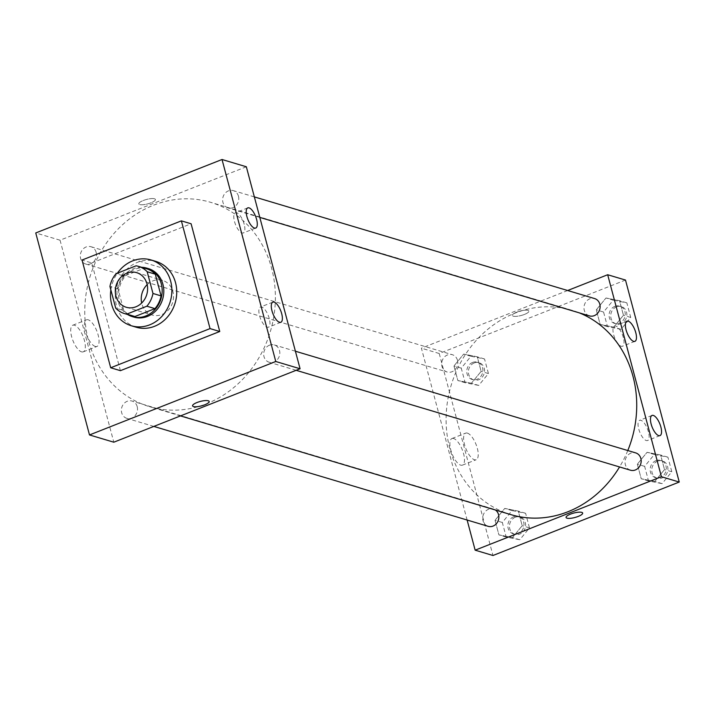 <?xml version="1.0" encoding="UTF-8"?>
<svg xmlns="http://www.w3.org/2000/svg" width="715" height="715" viewBox="0 0 715 715"><rect width="100%" height="100%" fill="white"/><g stroke="black" fill="none" stroke-linecap="round" stroke-linejoin="round"><path stroke-width="0.54" stroke-dasharray="3.58 2.68" d="M147.174 284.624A18.072 15.971 106.6 0 1 152.903 280.87A18.072 15.971 106.6 0 1 162.555 280.387A18.072 15.971 106.6 0 1 172.69 302.275A18.072 15.971 106.6 0 1 152.206 315.02A18.072 15.971 106.6 0 1 141.668 303.035M136.091 265.81L144.198 268.232L124.169 276.124L116.071 273.702M144.198 268.232A24.623 21.763 106.6 0 1 146.611 268.786M132.507 315.967A24.623 21.763 106.6 0 1 123.82 310.578L115.714 308.156M124.169 276.124A24.623 21.763 106.6 0 0 118.038 288.86L123.82 310.578M141.677 267.312A25.302 22.362 -73.4 0 0 118.127 285.973A25.302 22.362 -73.4 0 0 127.574 314.493M133.937 317.103A25.302 22.362 106.6 0 1 118.565 293.999A25.302 22.362 106.6 0 1 134.912 269.296A25.302 22.362 106.6 0 1 148.425 268.617M118.038 288.86L109.94 286.447M110.852 289.879A34.338 30.352 106.6 0 1 117.394 273.184M136.208 327.22A34.338 30.352 106.6 0 1 115.347 295.858A34.338 30.352 106.6 0 1 137.53 262.334A34.338 30.352 106.6 0 1 155.87 261.413M120.424 370.674L91.752 262.941L82.037 260.037M91.752 262.941L191.102 223.768M96.141 252.315A9.036 7.99 106.6 0 1 93.96 261.413A9.036 7.99 106.6 0 1 85.791 264.032A9.036 7.99 106.6 0 1 80.724 253.092A9.036 7.99 106.6 0 1 90.966 246.72A9.036 7.99 106.6 0 1 96.141 252.315M238.453 196.205A9.036 7.99 106.6 0 1 236.272 205.303A9.036 7.99 106.6 0 1 228.103 207.922A9.036 7.99 106.6 0 1 223.044 196.974A9.036 7.99 106.6 0 1 233.278 190.61A9.036 7.99 106.6 0 1 238.453 196.205M246.335 166.765L60.06 240.204L113.801 442.201M269.519 345.175A9.036 7.99 106.6 0 1 274.346 344.934A9.036 7.99 106.6 0 1 279.413 355.873A9.036 7.99 106.6 0 1 269.171 362.246A9.036 7.99 106.6 0 1 263.683 353.997A9.036 7.99 106.6 0 1 269.519 345.175M137.2 406.638A9.036 7.99 106.6 0 1 135.019 415.737A9.036 7.99 106.6 0 1 126.85 418.355A9.036 7.99 106.6 0 1 121.791 407.416A9.036 7.99 106.6 0 1 132.025 401.044A9.036 7.99 106.6 0 1 137.2 406.638M153.645 205.169A106.633 94.246 106.6 0 1 210.594 202.309A106.633 94.246 106.6 0 1 270.368 331.465A106.633 94.246 106.6 0 1 149.533 406.656A106.633 94.246 106.6 0 1 84.772 309.264A106.633 94.246 106.6 0 1 153.645 205.169M269.278 318.577A10.841 4.165 68.5 0 0 260.439 307.039A10.841 4.165 68.5 0 0 260.537 318.658A10.841 4.165 68.5 0 0 268.393 327.211A10.841 4.165 68.5 0 0 269.278 318.577M244.199 224.313A10.841 4.165 68.5 0 0 235.36 212.775A10.841 4.165 68.5 0 0 235.458 224.394A10.841 4.165 68.5 0 0 243.315 232.947A10.841 4.165 68.5 0 0 244.199 224.313M81.564 351.86A14.3 5.497 68.5 0 0 83.262 351.843A14.3 5.497 68.5 0 0 83.128 336.524A14.3 5.497 68.5 0 0 72.769 325.236A14.3 5.497 68.5 0 0 72.197 338.588A14.3 5.497 68.5 0 0 81.564 351.86M60.06 240.204L35.75 232.947M154.494 198.761A8.589 2.288 165.1 0 0 144.85 199.95A8.589 2.288 165.1 0 0 138.826 203.873A8.589 2.288 165.1 0 0 147.71 203.882A8.589 2.288 165.1 0 0 155.414 199.458A8.589 2.288 165.1 0 0 154.494 198.761A8.589 2.288 -14.9 0 1 155.414 199.467A8.589 2.288 -14.9 0 1 147.71 203.882A8.589 2.288 -14.9 0 1 138.826 203.882A8.589 2.288 -14.9 0 1 144.85 199.95A8.589 2.288 -14.9 0 1 154.494 198.761M95.292 346.444A14.3 5.497 -111.5 0 1 85.925 333.181A14.3 5.497 -111.5 0 1 86.506 319.828A14.3 5.497 -111.5 0 1 96.865 331.108A14.3 5.497 -111.5 0 1 96.999 346.426A14.3 5.497 -111.5 0 1 95.292 346.444M209.164 401.455L209.164 401.455A8.589 2.288 165.1 0 0 200.272 401.446A8.589 2.288 165.1 0 0 192.567 405.87L192.567 405.87M510.885 514.63A106.633 94.246 106.6 0 1 446.115 417.238A106.633 94.246 106.6 0 1 514.988 313.143A106.633 94.246 106.6 0 1 571.946 310.283A106.633 94.246 106.6 0 1 579.311 312.866M627.797 450.539A106.633 94.246 106.6 0 1 619.565 466.949M457.484 360.288A9.036 7.99 -73.4 0 0 452.309 354.694A9.036 7.99 -73.4 0 0 442.076 361.066A9.036 7.99 -73.4 0 0 447.134 372.006A9.036 7.99 -73.4 0 0 451.96 371.764A9.036 7.99 -73.4 0 0 457.484 360.288M630.514 470.22A9.036 7.99 106.6 0 1 625.026 461.97A9.036 7.99 106.6 0 1 630.862 453.14A9.036 7.99 106.6 0 1 635.689 452.899M589.455 315.896A9.036 7.99 106.6 0 1 583.967 307.638A9.036 7.99 106.6 0 1 589.803 298.816A9.036 7.99 106.6 0 1 594.63 298.575M488.202 526.329A9.036 7.99 106.6 0 1 482.714 518.08A9.036 7.99 106.6 0 1 488.551 509.259A9.036 7.99 106.6 0 1 493.377 509.017A9.036 7.99 106.6 0 1 495.424 510.01M567.647 290.513L421.403 348.178L467.127 520.037M471.426 383.249L457.85 380.55L453.971 365.973L463.669 354.095L477.254 356.794L481.132 371.371L471.426 383.249L481.132 371.371L477.254 356.794L463.669 354.095L453.971 365.973L457.85 380.55L471.426 383.249L478.719 385.43L488.425 373.552L484.547 358.975L470.962 356.276L461.255 368.154L465.134 382.731L478.719 385.43M512.494 537.573L498.909 534.874L495.03 520.297L504.736 508.419L518.312 511.118L522.191 525.695L512.494 537.573L522.191 525.695L518.312 511.118L504.736 508.419L495.03 520.297L498.909 534.874L512.494 537.573L519.787 539.754L529.484 527.876L525.605 513.299L512.029 510.599L502.323 522.477L506.202 537.054L519.787 539.754M654.806 481.463L641.221 478.764L637.342 464.187L647.048 452.309L660.633 455.008L664.512 469.585L654.806 481.463L664.512 469.585L660.633 455.008L647.048 452.309L637.342 464.187L641.221 478.764L654.806 481.463L662.099 483.644L671.805 471.766L667.926 457.189L654.341 454.49L644.635 466.368L648.514 480.945L662.099 483.644M625.5 280.057L439.225 353.505L492.975 555.501M605.989 297.985L619.565 300.684L623.444 315.261L613.747 327.139L600.162 324.44L596.283 309.863L605.989 297.985L596.283 309.863L600.162 324.44L613.747 327.139L623.444 315.261L619.565 300.684L605.989 297.985L613.273 300.166L603.576 312.044L607.455 326.621L621.031 329.32L630.737 317.442L626.858 302.865L613.273 300.166M648.451 431.878A10.841 4.165 68.5 0 0 639.612 420.34A10.841 4.165 68.5 0 0 639.711 431.949A10.841 4.165 68.5 0 0 647.567 440.512A10.841 4.165 68.5 0 0 648.451 431.878M623.364 337.614A10.841 4.165 68.5 0 0 614.525 326.067A10.841 4.165 68.5 0 0 614.632 337.686A10.841 4.165 68.5 0 0 622.479 346.248A10.841 4.165 68.5 0 0 623.364 337.614M453.641 438.518A14.3 5.497 68.5 0 0 451.943 438.536A14.3 5.497 68.5 0 0 452.077 453.855A14.3 5.497 68.5 0 0 462.435 465.143A14.3 5.497 68.5 0 0 463.007 451.791A14.3 5.497 68.5 0 0 453.641 438.518M439.225 353.505L421.403 348.178M524.461 314.421A8.589 2.288 165.1 0 0 528.912 311.061A8.589 2.288 165.1 0 0 520.028 311.061A8.589 2.288 165.1 0 0 512.324 315.476A8.589 2.288 165.1 0 0 524.461 314.421A8.589 2.288 -14.9 0 1 512.324 315.485A8.589 2.288 -14.9 0 1 520.028 311.061A8.589 2.288 -14.9 0 1 528.912 311.07A8.589 2.288 -14.9 0 1 524.461 314.421M467.378 433.111A14.3 5.497 -111.5 0 1 476.744 446.375A14.3 5.497 -111.5 0 1 476.172 459.727A14.3 5.497 -111.5 0 1 465.814 448.439A14.3 5.497 -111.5 0 1 465.68 433.12A14.3 5.497 -111.5 0 1 467.378 433.111M582.662 513.057L582.662 513.057A8.589 2.288 165.1 0 0 570.516 514.112A8.589 2.288 165.1 0 0 566.066 517.472L566.066 517.472M472.606 362.433A9.036 7.99 106.6 0 1 477.432 362.192A9.036 7.99 106.6 0 1 482.491 373.141A9.036 7.99 106.6 0 1 472.257 379.513A9.036 7.99 106.6 0 1 466.77 371.255A9.036 7.99 106.6 0 1 472.606 362.433M488.425 373.552L481.132 371.371M484.547 358.975L477.254 356.794M470.962 356.276L463.669 354.095M461.255 368.154L453.971 365.973M465.134 382.731L457.85 380.55M474.224 362.925A9.036 7.99 106.6 0 1 479.05 362.675A9.036 7.99 106.6 0 1 484.118 373.623A9.036 7.99 106.6 0 1 473.875 379.996A9.036 7.99 106.6 0 1 468.388 371.746A9.036 7.99 106.6 0 1 474.224 362.925M513.665 516.757A9.036 7.99 106.6 0 1 518.491 516.516A9.036 7.99 106.6 0 1 523.559 527.464A9.036 7.99 106.6 0 1 513.316 533.837A9.036 7.99 106.6 0 1 507.829 525.579A9.036 7.99 106.6 0 1 513.665 516.757M529.484 527.876L522.191 525.695M525.605 513.299L518.312 511.118M512.029 510.599L504.736 508.419M502.323 522.477L495.03 520.297M506.202 537.054L498.909 534.874M515.283 517.249A9.036 7.99 106.6 0 1 520.109 516.999A9.036 7.99 106.6 0 1 525.176 527.947A9.036 7.99 106.6 0 1 514.934 534.32A9.036 7.99 106.6 0 1 509.446 526.07A9.036 7.99 106.6 0 1 515.283 517.249M614.918 306.324A9.036 7.99 106.6 0 1 619.744 306.083A9.036 7.99 106.6 0 1 624.812 317.031A9.036 7.99 106.6 0 1 614.569 323.403A9.036 7.99 106.6 0 1 609.082 315.145A9.036 7.99 106.6 0 1 614.918 306.324M621.031 329.32L613.747 327.139M630.737 317.442L623.444 315.261M626.858 302.865L619.565 300.684M603.576 312.044L596.283 309.863M607.455 326.621L600.162 324.44M616.536 306.806A9.036 7.99 106.6 0 1 621.362 306.565A9.036 7.99 106.6 0 1 626.429 317.514A9.036 7.99 106.6 0 1 616.187 323.886A9.036 7.99 106.6 0 1 610.699 315.628A9.036 7.99 106.6 0 1 616.536 306.806M655.977 460.648A9.036 7.99 106.6 0 1 660.803 460.406A9.036 7.99 106.6 0 1 665.871 471.355A9.036 7.99 106.6 0 1 655.628 477.727A9.036 7.99 106.6 0 1 650.141 469.469A9.036 7.99 106.6 0 1 655.977 460.648M671.805 471.766L664.512 469.585M667.926 457.189L660.633 455.008M654.341 454.49L647.048 452.309M644.635 466.368L637.342 464.187M648.514 480.945L641.221 478.764M657.603 461.13A9.036 7.99 106.6 0 1 662.43 460.889A9.036 7.99 106.6 0 1 667.488 471.837A9.036 7.99 106.6 0 1 657.255 478.21A9.036 7.99 106.6 0 1 651.767 469.952A9.036 7.99 106.6 0 1 657.603 461.13M126.278 307.271L152.206 315.02M136.628 272.638L162.555 280.387M272.853 302.141L260.439 307.039M280.816 322.322L268.393 327.211M247.774 207.877L235.36 212.775M255.729 228.049L243.315 232.947M83.262 351.843L96.999 346.426M72.769 325.236L86.506 319.828M571.946 310.283L210.594 202.309M180.502 415.907L149.533 406.656M85.791 264.032L447.134 372.006M90.966 246.72L452.309 354.694M295.411 351.226L274.346 344.934M296.144 370.307L269.171 362.246M254.352 196.902L233.278 190.61M259.804 217.396L228.103 207.922M493.377 509.017L132.025 401.044M153.832 426.417L126.85 418.355M652.026 415.442L639.612 420.34M659.981 435.614L647.567 440.512M626.948 321.178L614.525 326.067M634.902 341.35L622.479 346.248M462.435 465.143L476.172 459.727M451.943 438.536L465.68 433.12M479.05 362.675L477.432 362.192M473.875 379.996L472.257 379.513M520.109 516.999L518.491 516.516M514.934 534.32L513.316 533.837M621.362 306.565L619.744 306.083M616.187 323.886L614.569 323.403M662.43 460.889L660.803 460.406M657.255 478.21L655.628 477.727"/><path stroke-width="1.07" d="M141.668 303.035A18.072 15.971 106.6 0 1 147.174 284.624M126.975 273.121A18.072 15.971 106.6 0 1 136.628 272.638A18.072 15.971 106.6 0 1 146.763 294.526A18.072 15.971 106.6 0 1 126.278 307.271A18.072 15.971 106.6 0 1 115.303 290.764A18.072 15.971 106.6 0 1 126.975 273.121M109.94 286.447L115.714 308.156A24.623 21.763 106.6 0 0 124.41 313.554A24.623 21.763 106.6 0 0 126.814 314.108L146.843 306.208A24.623 21.763 106.6 0 0 152.974 293.472L147.192 271.754A24.623 21.763 106.6 0 0 138.504 266.364A24.623 21.763 106.6 0 0 136.091 265.81L116.071 273.702A24.623 21.763 106.6 0 0 109.94 286.447M152.974 293.472L161.072 295.894L155.298 274.176L147.192 271.754M138.504 266.364L146.611 268.786A24.623 21.763 106.6 0 1 155.298 274.176M161.072 295.894A24.623 21.763 106.6 0 1 154.949 308.63L146.843 306.208M124.41 313.554L132.507 315.967A24.623 21.763 106.6 0 0 134.921 316.522L154.949 308.63M127.574 314.493A25.302 22.362 -73.4 0 0 132.311 316.62A25.302 22.362 -73.4 0 0 155.191 309.291A25.302 22.362 -73.4 0 0 161.286 283.81A25.302 22.362 -73.4 0 0 146.798 268.134A25.302 22.362 -73.4 0 0 141.677 267.312M146.798 268.134L148.425 268.617A25.302 22.362 106.6 0 1 162.913 284.293A25.302 22.362 106.6 0 1 156.808 309.774A25.302 22.362 106.6 0 1 133.937 317.103L132.311 316.62M134.921 316.522L126.814 314.108M117.394 273.184A34.338 30.352 106.6 0 1 132.668 260.877A34.338 30.352 106.6 0 1 151.008 259.956A34.338 30.352 106.6 0 1 170.259 301.551A34.338 30.352 106.6 0 1 131.346 325.763A34.338 30.352 106.6 0 1 110.852 289.879M151.008 259.956L155.87 261.413A34.338 30.352 106.6 0 1 175.121 303.008A34.338 30.352 106.6 0 1 136.208 327.22L131.346 325.763M82.037 260.037L181.378 220.864L210.049 328.596L110.7 367.769L82.037 260.037M181.378 220.864L191.102 223.768L219.764 331.501L120.424 370.674L110.7 367.769M275.776 361.495L89.5 434.943L35.75 232.947L222.025 159.499L275.776 361.495L300.077 368.761L246.335 166.765L222.025 159.499L275.776 361.495L89.5 434.943L113.801 442.201L300.077 368.761M219.764 331.501L210.049 328.596M279.52 322.331A10.841 4.165 -111.5 0 1 272.415 312.267A10.841 4.165 -111.5 0 1 272.853 302.141A10.841 4.165 -111.5 0 1 281.692 313.679A10.841 4.165 -111.5 0 1 280.816 322.322A10.841 4.165 -111.5 0 1 279.52 322.331M249.061 207.868A10.841 4.165 -111.5 0 1 256.614 219.416A10.841 4.165 -111.5 0 1 255.729 228.049A10.841 4.165 -111.5 0 1 247.873 219.496A10.841 4.165 -111.5 0 1 247.774 207.877A10.841 4.165 -111.5 0 1 249.061 207.868M222.025 159.499L35.75 232.947L89.5 434.943M192.567 405.87A8.589 2.288 165.1 0 0 193.488 406.567A8.589 2.288 -14.9 0 1 192.567 405.87A8.589 2.288 -14.9 0 1 200.272 401.455A8.589 2.288 -14.9 0 1 209.164 401.455A8.589 2.288 -14.9 0 1 203.132 405.378A8.589 2.288 -14.9 0 1 193.488 406.567A8.589 2.288 165.1 0 0 203.132 405.378A8.589 2.288 165.1 0 0 209.164 401.455M579.311 312.866A106.633 94.246 106.6 0 1 627.797 450.539M619.565 466.949A106.633 94.246 106.6 0 1 510.885 514.63L180.502 415.907M295.411 351.226L635.689 452.899A9.036 7.99 106.6 0 1 640.756 463.847A9.036 7.99 106.6 0 1 630.514 470.22L296.144 370.307M254.352 196.902L594.63 298.575A9.036 7.99 106.6 0 1 599.805 304.179A9.036 7.99 106.6 0 1 597.624 313.277A9.036 7.99 106.6 0 1 589.455 315.896L259.804 217.396M495.424 510.01A9.036 7.99 106.6 0 1 498.552 514.612A9.036 7.99 106.6 0 1 496.371 523.711A9.036 7.99 106.6 0 1 488.202 526.329L153.832 426.417M607.678 274.739L661.429 476.726L679.25 482.053L625.5 280.057L607.678 274.739L567.647 290.513M467.127 520.037L475.153 550.175L661.429 476.726M658.694 435.623A10.841 4.165 -111.5 0 1 651.588 425.568A10.841 4.165 -111.5 0 1 652.026 415.442A10.841 4.165 -111.5 0 1 660.866 426.98A10.841 4.165 -111.5 0 1 659.981 435.614A10.841 4.165 -111.5 0 1 658.694 435.623M628.235 321.16A10.841 4.165 -111.5 0 1 635.787 332.716A10.841 4.165 -111.5 0 1 634.902 341.35A10.841 4.165 -111.5 0 1 627.046 332.788A10.841 4.165 -111.5 0 1 626.948 321.178A10.841 4.165 -111.5 0 1 628.235 321.16M475.153 550.175L492.975 555.501L679.25 482.053M570.516 514.121A8.589 2.288 -14.9 0 1 582.662 513.057A8.589 2.288 -14.9 0 1 574.949 517.481A8.589 2.288 -14.9 0 1 566.066 517.472A8.589 2.288 -14.9 0 1 570.516 514.121M566.066 517.472A8.589 2.288 165.1 0 0 574.949 517.481A8.589 2.288 165.1 0 0 582.662 513.057"/></g></svg>
